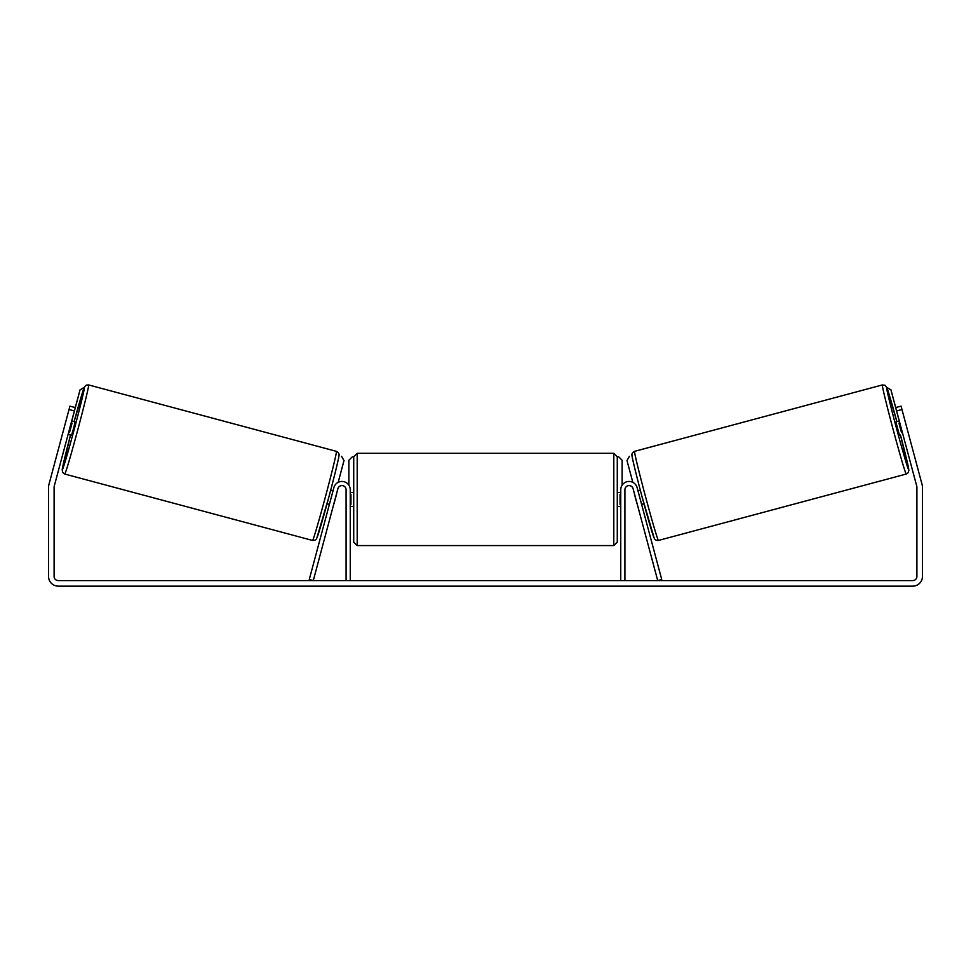 <?xml version="1.0" encoding="UTF-8"?>
<svg xmlns="http://www.w3.org/2000/svg" width="971" height="971" viewBox="0 0 971 971"><rect width="100%" height="100%" fill="white"/><g stroke="black" fill="none" stroke-linecap="round" stroke-linejoin="round"><path stroke-width="1.46" d="M333.89 487.588A8.326 8.326 0 0 1 350.252 489.736L350.252 580.597L346.089 580.597L346.089 489.736A4.163 4.163 0 0 0 337.908 488.656L313.281 580.597L309.264 579.517L333.89 487.588M637.11 487.588A8.326 8.326 0 0 0 620.748 489.736L620.748 580.597L624.911 580.597L624.911 489.736A4.163 4.163 0 0 1 633.092 488.656L657.719 580.597L661.737 579.517L637.11 487.588M906.246 474.042L658.447 540.446A46.123 1.141 -105 0 1 645.412 496.193A46.123 1.141 -105 0 1 634.573 451.345L882.372 384.941A46.123 1.141 75 0 0 893.211 429.789A46.123 1.141 75 0 0 906.246 474.042L908.128 472.78L908.868 470.352L900.469 435.032A42.651 1.056 -105 0 1 908.698 469.794A42.651 1.056 -105 0 1 896.646 428.866A42.651 1.056 -105 0 1 886.62 387.393A42.651 1.056 -105 0 1 896.876 421.632L886.766 387.417L884.982 385.269L882.372 384.941M899.462 435.299L895.869 421.9L899.292 420.977M904.899 420.443L908.006 432.046M638.02 490.986L640.362 490.355M641.613 504.386L643.955 503.755M634.512 493.984L634.002 492.066M638.53 492.904L641.103 502.468M637.073 503.548L637.595 505.466M634.403 494.008L636.964 503.585M899.814 422.895L898.94 423.125L901.513 432.69L902.375 432.459M901.513 432.69L898.94 423.125M74.391 410.927L69.038 409.495L69.936 406.145L75.289 407.577L54.242 486.155A4.163 4.163 0 0 0 54.097 487.224L54.097 576.434A4.163 4.163 0 0 0 58.26 580.597L912.74 580.597A4.163 4.163 0 0 0 916.903 576.434L916.903 487.224A4.163 4.163 0 0 0 916.758 486.155L895.711 407.577L901.064 406.145L901.962 409.495L896.609 410.927M69.038 409.495L48.878 484.711A9.71 9.71 0 0 0 48.55 487.224L48.55 576.434A9.71 9.71 0 0 0 58.26 586.144L912.74 586.144A9.71 9.71 0 0 0 922.45 576.434L922.45 487.224A9.71 9.71 0 0 0 922.122 484.711L901.962 409.495M353.723 499.446L353.723 456.795L357.194 453.323L357.194 545.568L353.723 542.097L353.723 499.446M357.194 545.568L613.806 545.568L613.806 453.323L617.277 456.795L617.277 499.446L617.277 492.515L620.748 492.515M350.252 494.494L350.944 494.494L350.944 504.398L350.252 504.398M620.748 504.398L620.056 504.398L620.056 494.494L620.748 494.494M620.748 506.389L617.277 506.389L617.277 499.446L617.277 542.097L613.806 545.568M348.868 485.136L348.868 460.266L352.339 456.795M617.277 456.795L618.661 456.795L622.132 460.266L622.132 485.136M899.219 421.001L890.953 389.832L886.766 387.405M895.711 407.577L890.953 389.832M629.439 456.309L626.987 460.557L632.825 482.308M886.802 387.502L890.868 389.844M336.427 451.345L88.628 384.941A46.123 1.141 105 0 1 77.789 429.789A46.123 1.141 105 0 1 64.754 474.042L312.553 540.446A46.123 1.141 -75 0 0 325.588 496.193A46.123 1.141 -75 0 0 336.427 451.345C337.932 452.098 338.794 453.069 339 454.258C340.153 452.692 335.335 472.974 328.866 497.043L316.655 538.553C315.963 539.912 314.592 540.544 312.553 540.446M68.116 434.377L71.538 435.299L73.505 428.636L75.131 421.9L71.708 420.977M71.186 422.895L72.06 423.125L69.487 432.69L68.625 432.459M336.488 493.984L336.998 492.066M332.98 490.986L330.638 490.355M329.387 504.386L327.045 503.755M333.405 505.466L333.927 503.548M332.47 492.904L329.897 502.468M336.597 494.008L334.036 503.585M66.101 420.443L62.994 432.046M69.487 432.69L72.06 423.125M71.781 421.001L80.047 389.832L84.234 387.405M75.289 407.577L80.047 389.832M341.561 456.309L344.013 460.557L338.175 482.308M84.198 387.502L80.132 389.844M632.121 455.593A42.651 1.056 75 0 0 642.147 497.067A42.651 1.056 75 0 0 654.199 537.995M64.754 474.042L62.654 472.464L62.18 469.709L70.531 435.032A42.651 1.056 -75 0 0 62.302 469.794A42.651 1.056 -75 0 0 74.354 428.866A42.651 1.056 -75 0 0 84.38 387.393A42.651 1.056 -75 0 0 74.124 421.632L84.513 386.834L86.358 385.099L88.628 384.941M338.879 455.593A42.651 1.056 105 0 1 328.853 497.067A42.651 1.056 105 0 1 316.801 537.995M658.447 540.446C656.408 540.544 655.037 539.912 654.345 538.553L642.134 497.043C635.665 472.974 630.847 452.692 632 454.258C632.206 453.069 633.068 452.098 634.573 451.345M613.806 453.323L357.194 453.323M353.723 492.515L350.252 492.515M353.723 506.389L350.252 506.389"/></g></svg>
